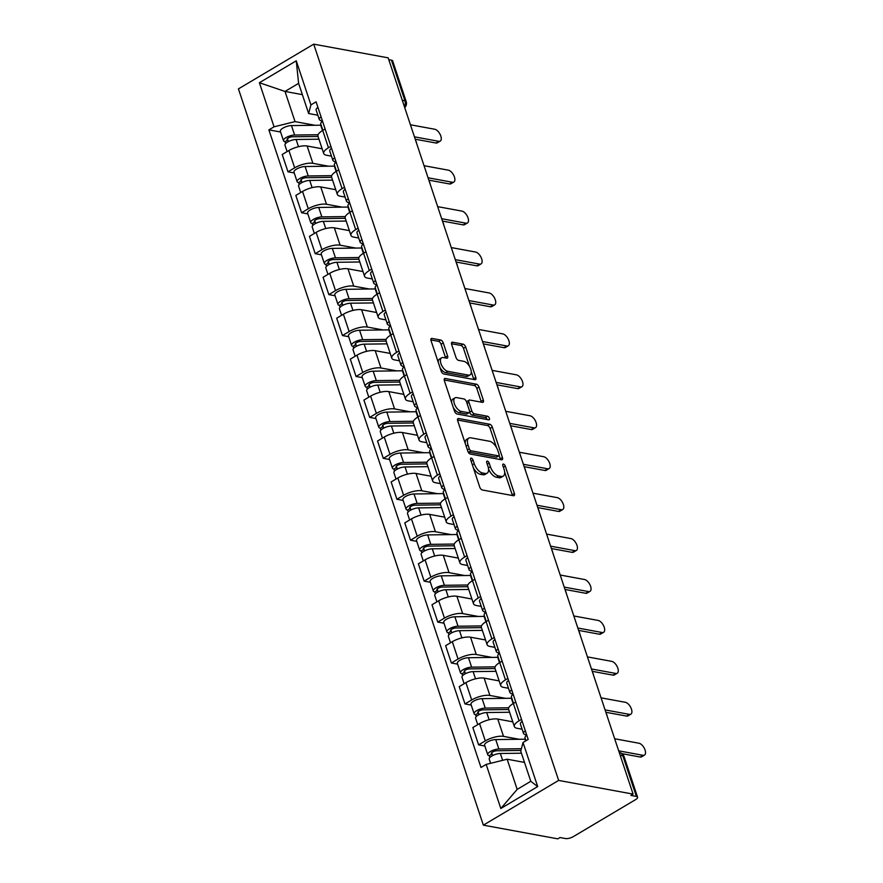 <?xml version="1.0" encoding="UTF-8"?>
<svg xmlns="http://www.w3.org/2000/svg" width="883" height="883" viewBox="0 0 883 883"><rect width="100%" height="100%" fill="white"/><g stroke="black" fill="none" stroke-linecap="round" stroke-linejoin="round"><path stroke-width="1.32" d="M471.268 458.145A2.031 1.015 59.3 0 0 470.827 458.211A2.031 1.015 59.3 0 0 470.65 459.734L479.756 487.096A2.892 1.446 59.3 0 0 482.339 489.988L513.509 495.727A2.892 1.446 59.3 0 0 514.138 495.639A2.892 1.446 59.3 0 0 514.392 493.465L505.286 466.103A2.031 1.015 59.3 0 0 503.476 464.072A2.031 1.015 59.3 0 0 503.034 464.138A2.031 1.015 59.3 0 0 502.857 465.65L504.038 469.193A9.26 4.625 59.3 0 1 503.233 476.136A9.26 4.625 59.3 0 1 501.235 476.423L498.641 475.937A9.26 4.625 59.3 0 1 490.363 466.677L489.182 463.134A2.031 1.015 59.3 0 0 487.372 461.114A2.031 1.015 59.3 0 0 486.93 461.169A2.031 1.015 59.3 0 0 486.754 462.692L487.935 466.235A9.26 4.625 59.3 0 1 487.129 473.178A9.26 4.625 59.3 0 1 485.131 473.454L482.537 472.979A9.26 4.625 59.3 0 1 474.259 463.718L473.078 460.175A2.031 1.015 59.3 0 0 471.268 458.145M443.255 342.924A2.892 1.446 59.3 0 0 440.672 340.021L431.919 338.421A2.892 1.446 59.3 0 0 431.301 338.509A2.892 1.446 59.3 0 0 431.047 340.672L441.158 371.07A2.892 1.446 59.3 0 0 443.752 373.962L474.922 379.69A2.892 1.446 59.3 0 0 475.54 379.602A2.892 1.446 59.3 0 0 475.794 377.438L465.683 347.041A2.892 1.446 59.3 0 0 463.089 344.149L452.526 342.207A2.892 1.446 59.3 0 0 451.908 342.295A2.892 1.446 59.3 0 0 451.654 344.469L455.981 357.472A2.892 1.446 59.3 0 0 458.575 360.363L463.807 361.335A7.737 3.874 59.3 0 1 470.164 367.648A7.737 3.874 59.3 0 1 470.054 374.878A7.737 3.874 59.3 0 1 468.387 375.109L447.869 371.335A7.737 3.874 59.3 0 1 441.511 365.021A7.737 3.874 59.3 0 1 441.621 357.792A7.737 3.874 59.3 0 1 443.288 357.56L446.71 358.189A2.892 1.446 59.3 0 0 447.328 358.101A2.892 1.446 59.3 0 0 447.582 355.926L443.255 342.924L441.059 344.227A2.892 1.446 59.3 0 0 438.476 341.335L430.871 339.933M313.719 44.15L388.167 57.848L633.089 794.115L558.641 780.417L313.719 44.15L238.432 88.885L483.354 825.152L557.802 838.85L559.999 837.548L565.473 838.552A5.894 2.042 161.6 0 0 573.387 836.587L635.506 799.678A5.894 2.042 161.6 0 0 637.57 797.172A5.894 2.042 161.6 0 0 636.367 796.422L622.835 755.749A5.894 4.68 -79.6 0 0 619.513 752.559L619.248 752.515M458.564 418.52A2.892 1.446 59.3 0 0 457.946 418.608A2.892 1.446 59.3 0 0 457.692 420.772L467.802 451.169A2.892 1.446 59.3 0 0 470.396 454.061L501.566 459.789A2.892 1.446 59.3 0 0 502.184 459.701A2.892 1.446 59.3 0 0 502.438 457.537L492.328 427.14A2.892 1.446 59.3 0 0 489.734 424.248L458.564 418.52L457.571 419.105M454.48 411.114L444.37 380.728A2.892 1.446 59.3 0 1 444.624 378.553A2.892 1.446 59.3 0 1 445.242 378.465L476.412 384.204A2.892 1.446 59.3 0 1 479.005 387.096L483.332 400.098A2.892 1.446 59.3 0 1 483.078 402.273A2.892 1.446 59.3 0 1 482.46 402.361L469.811 400.032A2.892 1.446 59.3 0 0 469.193 400.12A2.892 1.446 59.3 0 0 468.939 402.295L471.809 410.915A2.892 1.446 59.3 0 0 474.403 413.818L487.559 416.235A2.031 1.015 59.3 0 1 489.226 417.891A2.031 1.015 59.3 0 1 489.193 419.778A2.031 1.015 59.3 0 1 488.763 419.844L457.074 414.006A2.892 1.446 59.3 0 1 454.48 411.114M388.774 59.669L391.445 60.154A5.894 2.042 -18.4 0 1 392.648 60.905L406.18 101.578A5.894 2.042 161.6 0 0 404.966 100.828L391.445 60.154M633.089 794.115L630.892 795.417L636.367 796.422M558.641 780.417L483.354 825.152M522.107 729.215L517.118 728.298A13.565 4.702 -18.4 0 1 514.347 726.577A13.565 4.702 -18.4 0 1 519.105 720.804L521.511 719.369M512.769 721.83L497.758 719.06A13.565 4.702 161.6 0 0 479.546 723.574L485.308 740.892A13.565 4.702 -18.4 0 1 503.52 736.378L519.204 739.27M485.308 740.892L478.608 744.866L484.844 746.014M515.749 702.051L513.343 703.486A13.565 4.702 161.6 0 0 508.586 709.259L514.347 726.577M479.546 723.574L472.846 727.548L478.608 744.866M508.487 688.276L503.509 687.36A13.565 4.702 -18.4 0 1 500.738 685.638A13.565 4.702 -18.4 0 1 505.484 679.866L507.891 678.442M471.235 705.087L464.988 703.939L471.688 699.954A13.565 4.702 -18.4 0 1 489.899 695.451L505.584 698.332M502.129 661.124L499.723 662.548A13.565 4.702 161.6 0 0 494.977 668.321L500.738 685.638M499.16 680.892L484.138 678.133A13.565 4.702 161.6 0 0 465.926 682.636L459.237 686.621L464.988 703.939M494.877 647.349L489.888 646.433A13.565 4.702 -18.4 0 1 487.118 644.711A13.565 4.702 -18.4 0 1 491.875 638.939L494.281 637.504M457.615 664.148L451.379 663.001L458.067 659.027A13.565 4.702 -18.4 0 1 476.279 654.513L491.974 657.405M488.52 620.186L486.114 621.621A13.565 4.702 161.6 0 0 481.356 627.394L487.118 644.711M485.54 639.965L470.518 637.195A13.565 4.702 161.6 0 0 452.306 641.709L445.617 645.683L451.379 663.001M481.257 606.411L476.268 605.495A13.565 4.702 -18.4 0 1 473.498 603.773A13.565 4.702 -18.4 0 1 478.255 598.001L480.661 596.577M443.994 623.221L437.758 622.074L444.458 618.089A13.565 4.702 -18.4 0 1 462.67 613.586L478.354 616.466M474.899 579.259L472.493 580.683A13.565 4.702 161.6 0 0 467.736 586.455L473.498 603.773M471.919 599.027L456.908 596.268A13.565 4.702 161.6 0 0 438.696 600.771L431.997 604.756L437.758 622.074M467.637 565.484L462.659 564.568A13.565 4.702 -18.4 0 1 459.888 562.846A13.565 4.702 -18.4 0 1 464.635 557.074L467.041 555.639M430.385 582.283L424.138 581.135L430.838 577.162A13.565 4.702 -18.4 0 1 449.05 572.648L464.734 575.539M461.279 538.321L458.873 539.756A13.565 4.702 161.6 0 0 454.127 545.528L459.888 562.846M458.31 558.1L443.288 555.33A13.565 4.702 161.6 0 0 425.076 559.844L418.387 563.818L424.138 581.135M454.028 524.546L449.039 523.63A13.565 4.702 -18.4 0 1 446.268 521.908A13.565 4.702 -18.4 0 1 451.025 516.136L453.432 514.712M416.765 541.356L410.529 540.208L417.218 536.224A13.565 4.702 -18.4 0 1 435.429 531.721L451.125 534.601M447.67 497.394L445.264 498.818A13.565 4.702 161.6 0 0 440.507 504.59L446.268 521.908M444.69 517.162L429.668 514.403A13.565 4.702 161.6 0 0 411.456 518.906L404.767 522.891L410.529 540.208M440.407 483.619L435.418 482.703A13.565 4.702 -18.4 0 1 432.648 480.981A13.565 4.702 -18.4 0 1 437.405 475.209L439.811 473.774M403.145 500.418L396.909 499.27L403.608 495.297A13.565 4.702 -18.4 0 1 421.82 490.782L437.504 493.674M434.05 456.456L431.644 457.891A13.565 4.702 161.6 0 0 426.886 463.663L432.648 480.981M431.07 476.235L416.059 473.465A13.565 4.702 161.6 0 0 397.847 477.979L391.147 481.952L396.909 499.27M426.787 442.681L421.809 441.765A13.565 4.702 -18.4 0 1 419.039 440.043A13.565 4.702 -18.4 0 1 423.785 434.27L426.191 432.847M389.535 459.491L383.288 458.343L389.988 454.359A13.565 4.702 -18.4 0 1 408.2 449.855L423.884 452.736M420.429 415.529L418.023 416.953A13.565 4.702 161.6 0 0 413.277 422.725L419.039 440.043M417.46 435.297L402.438 432.538A13.565 4.702 161.6 0 0 384.226 437.041L377.538 441.025L383.288 458.343M413.178 401.754L408.189 400.838A13.565 4.702 -18.4 0 1 405.418 399.116A13.565 4.702 -18.4 0 1 410.176 393.343L412.582 391.909M375.915 418.553L369.679 417.405L376.368 413.432A13.565 4.702 -18.4 0 1 394.58 408.917L410.275 411.809M406.82 374.591L404.414 376.026A13.565 4.702 161.6 0 0 399.657 381.798L405.418 399.116M403.84 394.37L388.818 391.599A13.565 4.702 161.6 0 0 370.606 396.114L363.917 400.087L369.679 417.405M399.558 360.816L394.58 359.9A13.565 4.702 -18.4 0 1 391.798 358.178A13.565 4.702 -18.4 0 1 396.555 352.405L398.961 350.981M362.295 377.626L356.059 376.478L362.758 372.494A13.565 4.702 -18.4 0 1 380.97 367.99L396.655 370.871M393.2 333.664L390.794 335.087A13.565 4.702 161.6 0 0 386.037 340.86L391.798 358.178M390.22 353.432L375.209 350.672A13.565 4.702 161.6 0 0 356.997 355.176L350.297 359.16L356.059 376.478M385.937 319.889L380.959 318.973A13.565 4.702 -18.4 0 1 378.189 317.251A13.565 4.702 -18.4 0 1 382.935 311.478L385.341 310.043M348.686 336.688L342.449 335.54L349.138 331.566A13.565 4.702 -18.4 0 1 367.35 327.052L383.034 329.944M379.591 292.726L377.173 294.16A13.565 4.702 161.6 0 0 372.427 299.933L378.189 317.251M376.611 312.505L361.589 309.734A13.565 4.702 161.6 0 0 343.377 314.249L336.688 318.222L342.449 335.54M372.328 278.951L367.339 278.035A13.565 4.702 -18.4 0 1 364.569 276.313A13.565 4.702 -18.4 0 1 369.326 270.54L371.732 269.116M335.065 295.761L328.829 294.613L335.518 290.628A13.565 4.702 -18.4 0 1 353.73 286.125L369.425 289.006M365.97 251.798L363.564 253.222A13.565 4.702 161.6 0 0 358.807 258.995L364.569 276.313M362.99 271.567L347.968 268.807A13.565 4.702 161.6 0 0 329.756 273.311L323.068 277.295L328.829 294.613M358.708 238.024L353.73 237.108A13.565 4.702 -18.4 0 1 350.948 235.386A13.565 4.702 -18.4 0 1 355.706 229.613L358.112 228.178M321.445 254.823L315.209 253.675L321.909 249.701A13.565 4.702 -18.4 0 1 340.121 245.187L355.805 248.079M352.35 210.86L349.944 212.295A13.565 4.702 161.6 0 0 345.187 218.068L350.948 235.386M349.37 230.64L334.359 227.869A13.565 4.702 161.6 0 0 316.147 232.384L309.447 236.357L315.209 253.675M345.087 197.086L340.11 196.169A13.565 4.702 -18.4 0 1 337.339 194.448A13.565 4.702 -18.4 0 1 342.085 188.675L344.491 187.251M307.836 213.885L301.6 212.748L308.288 208.763A13.565 4.702 -18.4 0 1 326.5 204.26L342.185 207.141M338.741 169.933L336.324 171.357A13.565 4.702 161.6 0 0 331.578 177.13L337.339 194.448M335.761 189.702L320.739 186.942A13.565 4.702 161.6 0 0 302.527 191.445L295.838 195.43L301.6 212.748M331.478 156.159L326.489 155.242A13.565 4.702 -18.4 0 1 323.719 153.521A13.565 4.702 -18.4 0 1 328.476 147.748L330.882 146.313M294.216 172.958L287.979 171.81L294.668 167.836A13.565 4.702 -18.4 0 1 312.88 163.322L328.575 166.214M325.121 128.995L322.714 130.43A13.565 4.702 161.6 0 0 317.957 136.203L323.719 153.521M322.14 148.774L307.118 146.004A13.565 4.702 161.6 0 0 288.907 150.518L282.218 154.492L287.979 171.81M524.502 762.415L507.14 759.214L517.173 789.391L530.782 781.312L520.749 751.135L523.023 742.504L528.189 739.435L316.081 101.832L310.926 104.889L308.642 113.521L298.609 83.355L284.999 91.435L295.032 121.611L314.955 125.276M523.023 742.504L537.692 786.576L500.816 808.497L486.158 764.413L507.14 759.214M295.032 121.611L274.05 126.81L268.896 129.867L480.992 767.482L486.158 764.413M274.05 126.81L259.381 82.726L296.258 60.806L310.926 104.889M302.361 94.636L284.999 91.435L259.381 82.726M317.858 115.22L308.642 113.521M280.606 132.02L268.896 129.867M537.692 786.576L530.782 781.312M500.816 808.497L517.173 789.391M298.609 83.355L296.258 60.806M473.431 468.067A9.26 4.625 59.3 0 0 480.341 474.281L482.537 472.979M487.129 473.178L484.933 474.48A9.26 4.625 59.3 0 1 482.946 474.756L480.341 474.281M488.542 468.994A9.26 4.625 59.3 0 0 496.445 477.239L498.641 475.937M503.233 476.136L501.036 477.438A9.26 4.625 59.3 0 1 499.05 477.725L496.445 477.239M512.372 495.506A2.892 1.446 59.3 0 0 512.195 494.767L504.657 472.107M496.456 447.471L490.131 428.454A2.892 1.446 59.3 0 0 487.548 425.551L457.515 420.032M500.418 459.579A2.892 1.446 59.3 0 0 500.242 458.84L499.127 455.496M469.281 448.774A2.031 1.015 59.3 0 0 471.103 450.805L498.454 455.838A2.031 1.015 59.3 0 0 498.895 455.771A2.031 1.015 59.3 0 0 499.072 454.259L497.824 450.518A9.26 4.625 59.3 0 0 489.546 441.257L470.838 437.825A9.26 4.625 59.3 0 0 468.851 438.1A9.26 4.625 59.3 0 0 468.045 445.043L469.281 448.774L467.383 449.911M467.924 451.478A2.031 1.015 59.3 0 0 468.906 452.107L471.103 450.805M498.895 455.771L496.699 457.085A2.031 1.015 59.3 0 1 496.268 457.14L468.906 452.107M468.851 438.1L466.654 439.403A9.26 4.625 59.3 0 0 465.231 443.432M444.193 379.977L474.226 385.507L476.412 384.204M481.312 402.151A2.892 1.446 59.3 0 0 481.136 401.412L476.809 388.399A2.892 1.446 59.3 0 0 474.226 385.507M469.193 400.12L466.997 401.423A2.892 1.446 59.3 0 0 466.588 402.063M469.546 412.008L469.613 412.218A2.892 1.446 59.3 0 0 472.206 415.12L485.363 417.538L487.559 416.235M487.173 419.546A2.031 1.015 59.3 0 0 485.363 417.538M456.699 397.615A7.737 3.874 59.3 0 0 455.032 397.858A7.737 3.874 59.3 0 0 454.922 405.087A7.737 3.874 59.3 0 0 461.279 411.401L468.509 412.725A2.892 1.446 59.3 0 0 469.138 412.637A2.892 1.446 59.3 0 0 469.381 410.474L466.511 401.842A2.892 1.446 59.3 0 0 463.928 398.95L456.699 397.615M455.032 397.858L452.836 399.16A7.737 3.874 59.3 0 0 451.654 402.615M453.244 407.416A7.737 3.874 59.3 0 0 459.083 412.703L461.279 411.401M469.138 412.637L466.941 413.95A2.892 1.446 59.3 0 1 466.312 414.039L459.083 412.703M445.562 357.968A2.892 1.446 59.3 0 0 445.385 357.229L441.059 344.227M441.621 357.792L439.436 359.094A7.737 3.874 59.3 0 0 438.222 362.251M440.032 367.681A7.737 3.874 59.3 0 0 445.672 372.637L447.869 371.335M470.054 374.878L467.858 376.18A7.737 3.874 59.3 0 1 466.202 376.412L445.672 372.637M469.458 366.279L463.487 348.355A2.892 1.446 59.3 0 0 460.904 345.452L451.478 343.719M473.774 379.48A2.892 1.446 59.3 0 0 473.597 378.741L471.257 371.721M520.926 750.451L496.721 750.771A3.543 1.225 161.6 0 0 493.034 751.764A3.543 1.225 161.6 0 0 491.378 753.497A3.543 1.225 161.6 0 0 492.096 753.95L489.248 755.649A7.373 2.561 161.6 0 1 487.736 754.711L484.601 745.263A7.373 2.561 161.6 0 1 488.034 741.654A7.373 2.561 161.6 0 1 495.727 739.579L524.977 739.192A17.693 6.137 161.6 0 1 525.429 739.192M521.378 748.729L498.873 749.027A7.373 2.561 161.6 0 0 491.18 751.102A7.373 2.561 161.6 0 0 487.736 754.711M492.637 755.572L491.688 752.713M521.434 753.21L500.352 753.486A7.373 2.561 161.6 0 0 492.67 755.561A7.373 2.561 161.6 0 0 489.226 759.17L490.606 763.309M489.866 757.526L489.248 755.649M525.948 740.76L524.999 737.912A7.373 2.561 -18.4 0 1 526.798 735.274M618.696 750.837L643.012 755.307A6.777 3.389 59.3 0 0 644.469 755.097L641.61 756.797A6.777 3.389 -120.7 0 1 640.153 757.007L622.018 753.663M526.511 735.495L524.061 734.06A7.373 2.561 -18.4 0 1 523.52 733.453A7.373 2.561 -18.4 0 1 525.319 730.815M523.52 733.453L520.374 724.005A7.373 2.561 -18.4 0 1 522.173 721.367M644.469 755.097A6.777 3.389 59.3 0 0 644.568 748.773A6.777 3.389 59.3 0 0 638.994 743.243L614.678 738.762M508.674 709.502L483.1 709.844A3.543 1.225 161.6 0 0 479.414 710.837A3.543 1.225 161.6 0 0 477.758 712.57A3.543 1.225 161.6 0 0 478.487 713.023L475.628 714.711A7.373 2.561 161.6 0 1 474.127 713.773L470.981 704.336A7.373 2.561 161.6 0 1 474.425 700.727A7.373 2.561 161.6 0 1 482.107 698.652L511.356 698.254A17.693 6.137 161.6 0 1 511.809 698.254M508.707 707.78L485.253 708.089A7.373 2.561 161.6 0 0 477.56 710.164A7.373 2.561 161.6 0 0 474.127 713.773M508.74 709.711L507.648 709.513M479.028 714.645L478.067 711.775M509.59 712.25L486.732 712.548A7.373 2.561 161.6 0 0 479.05 714.634A7.373 2.561 161.6 0 0 475.606 718.243L477.736 724.645M512.725 721.698L512.107 721.709M476.257 716.588L475.628 714.711M495.054 668.563L469.491 668.906A3.543 1.225 161.6 0 0 465.794 669.899A3.543 1.225 161.6 0 0 464.149 671.632A3.543 1.225 161.6 0 0 464.866 672.084L462.019 673.784A7.373 2.561 161.6 0 1 460.507 672.846L457.361 663.398A7.373 2.561 161.6 0 1 460.805 659.789A7.373 2.561 161.6 0 1 468.498 657.714L497.747 657.327A17.693 6.137 161.6 0 1 498.189 657.327M495.098 666.853L471.632 667.162A7.373 2.561 161.6 0 0 463.95 669.237A7.373 2.561 161.6 0 0 460.507 672.846M495.12 668.784L494.039 668.586M465.407 673.707L464.458 670.848M495.97 671.323L473.122 671.621A7.373 2.561 161.6 0 0 465.429 673.696A7.373 2.561 161.6 0 0 461.997 677.305L464.127 683.707M499.116 680.76L498.487 680.771M462.637 675.661L462.019 673.784M513.52 703.387L511.389 696.974A7.373 2.561 -18.4 0 1 513.189 694.347M605.076 709.899L629.391 714.38A6.777 3.389 59.3 0 0 630.848 714.17L628.001 715.87A6.777 3.389 -120.7 0 1 626.544 716.069L605.859 712.272M512.891 694.557L510.44 693.122A7.373 2.561 -18.4 0 1 509.899 692.515A7.373 2.561 -18.4 0 1 511.699 689.888M509.899 692.515L506.754 683.067A7.373 2.561 -18.4 0 1 508.564 680.44M630.848 714.17A6.777 3.389 59.3 0 0 630.948 707.835A6.777 3.389 59.3 0 0 625.374 702.305L601.058 697.835M499.899 662.449L497.769 656.047A7.373 2.561 -18.4 0 1 499.568 653.409M591.467 668.972L615.782 673.442A6.777 3.389 59.3 0 0 617.239 673.232L614.38 674.932A6.777 3.389 -120.7 0 1 612.923 675.142L592.25 671.334M499.281 653.619L496.82 652.195A7.373 2.561 -18.4 0 1 496.279 651.588A7.373 2.561 -18.4 0 1 498.089 648.95M496.279 651.588L493.144 642.14A7.373 2.561 -18.4 0 1 494.944 639.502M617.239 673.232A6.777 3.389 59.3 0 0 617.327 666.908A6.777 3.389 59.3 0 0 611.764 661.378L587.449 656.897M481.434 627.636L455.871 627.979A3.543 1.225 161.6 0 0 452.184 628.972A3.543 1.225 161.6 0 0 450.529 630.705A3.543 1.225 161.6 0 0 451.246 631.146L448.398 632.846A7.373 2.561 161.6 0 1 446.886 631.908L443.752 622.471A7.373 2.561 161.6 0 1 447.184 618.862A7.373 2.561 161.6 0 1 454.877 616.775L484.127 616.389A17.693 6.137 161.6 0 1 484.579 616.389M481.478 625.915L458.023 626.224A7.373 2.561 161.6 0 0 450.33 628.299A7.373 2.561 161.6 0 0 446.886 631.908M481.511 627.846L480.418 627.647M451.787 632.78L450.838 629.91M482.35 630.385L459.502 630.683A7.373 2.561 161.6 0 0 451.82 632.769A7.373 2.561 161.6 0 0 448.376 636.378L450.507 642.78M485.495 639.833L484.877 639.844M449.028 634.722L448.398 632.846M467.824 586.698L442.251 587.04A3.543 1.225 161.6 0 0 438.564 588.034A3.543 1.225 161.6 0 0 436.908 589.767A3.543 1.225 161.6 0 0 437.637 590.219L434.778 591.919A7.373 2.561 161.6 0 1 433.277 590.981L430.131 581.533A7.373 2.561 161.6 0 1 433.575 577.923A7.373 2.561 161.6 0 1 441.257 575.848L470.507 575.462A17.693 6.137 161.6 0 1 470.959 575.462M467.858 584.987L444.403 585.297A7.373 2.561 161.6 0 0 436.721 587.372A7.373 2.561 161.6 0 0 433.277 590.981M467.891 586.919L466.798 586.72M438.178 591.842L437.217 588.983M468.741 589.458L445.882 589.756A7.373 2.561 161.6 0 0 438.2 591.831A7.373 2.561 161.6 0 0 434.756 595.44L436.886 601.842M471.875 598.895L471.257 598.906M435.407 593.795L434.778 591.919M454.204 545.771L428.641 546.113A3.543 1.225 161.6 0 0 424.944 547.107A3.543 1.225 161.6 0 0 423.299 548.84A3.543 1.225 161.6 0 0 424.017 549.281L421.169 550.981A7.373 2.561 161.6 0 1 419.657 550.043L416.511 540.606A7.373 2.561 161.6 0 1 419.955 536.996A7.373 2.561 161.6 0 1 427.648 534.91L456.897 534.524A17.693 6.137 161.6 0 1 457.339 534.524M454.248 544.049L430.783 544.358A7.373 2.561 161.6 0 0 423.1 546.434A7.373 2.561 161.6 0 0 419.657 550.043M454.281 545.981L453.189 545.782M424.557 550.915L423.608 548.045M455.12 548.52L432.273 548.818A7.373 2.561 161.6 0 0 424.58 550.904A7.373 2.561 161.6 0 0 421.147 554.513L423.277 560.915M458.266 557.968L457.637 557.979M421.787 552.857L421.169 550.981M486.279 621.522L484.149 615.109A7.373 2.561 -18.4 0 1 485.948 612.482M577.846 628.034L602.162 632.515A6.777 3.389 59.3 0 0 603.619 632.305L600.76 634.005A6.777 3.389 -120.7 0 1 599.303 634.204L578.63 630.407M485.661 612.692L483.211 611.257A7.373 2.561 -18.4 0 1 482.67 610.65A7.373 2.561 -18.4 0 1 484.469 608.023M482.67 610.65L479.524 601.202A7.373 2.561 -18.4 0 1 481.323 598.575M603.619 632.305A6.777 3.389 59.3 0 0 603.718 625.97A6.777 3.389 59.3 0 0 598.144 620.44L573.829 615.97M472.67 580.584L470.54 574.182A7.373 2.561 -18.4 0 1 472.339 571.544M564.226 587.107L588.542 591.577A6.777 3.389 59.3 0 0 589.999 591.367L587.151 593.067A6.777 3.389 -120.7 0 1 585.694 593.277L565.01 589.469M472.041 571.754L469.59 570.33A7.373 2.561 -18.4 0 1 469.05 569.723A7.373 2.561 -18.4 0 1 470.849 567.085M469.05 569.723L465.904 560.275A7.373 2.561 -18.4 0 1 467.714 557.637M589.999 591.367A6.777 3.389 59.3 0 0 590.098 585.043A6.777 3.389 59.3 0 0 584.524 579.513L560.208 575.032M459.05 539.656L456.919 533.244A7.373 2.561 -18.4 0 1 458.719 530.617M550.617 546.169L574.932 550.65A6.777 3.389 59.3 0 0 576.389 550.44L573.531 552.14A6.777 3.389 -120.7 0 1 572.074 552.339L551.4 548.542M458.432 530.826L455.97 529.392A7.373 2.561 -18.4 0 1 455.429 528.785A7.373 2.561 -18.4 0 1 457.239 526.158M455.429 528.785L452.295 519.336A7.373 2.561 -18.4 0 1 454.094 516.71M576.389 550.44A6.777 3.389 59.3 0 0 576.478 544.105A6.777 3.389 59.3 0 0 570.915 538.575L546.599 534.105M440.584 504.833L415.021 505.175A3.543 1.225 161.6 0 0 411.335 506.169A3.543 1.225 161.6 0 0 409.679 507.902A3.543 1.225 161.6 0 0 410.407 508.354L407.549 510.054A7.373 2.561 161.6 0 1 406.048 509.116L402.902 499.668A7.373 2.561 161.6 0 1 406.346 496.058A7.373 2.561 161.6 0 1 414.028 493.983L443.277 493.597A17.693 6.137 161.6 0 1 443.73 493.597M440.628 503.122L417.173 503.431A7.373 2.561 161.6 0 0 409.48 505.506A7.373 2.561 161.6 0 0 406.048 509.116M440.661 505.054L439.568 504.855M410.937 509.977L409.988 507.118M441.5 507.593L418.652 507.891A7.373 2.561 161.6 0 0 410.97 509.966A7.373 2.561 161.6 0 0 407.527 513.575L409.657 519.977M444.646 517.03L444.028 517.041M408.178 511.919L407.549 510.054M445.429 498.718L443.299 492.317A7.373 2.561 -18.4 0 1 445.098 489.679M536.996 505.242L561.312 509.712A6.777 3.389 59.3 0 0 562.769 509.502L559.91 511.202A6.777 3.389 -120.7 0 1 558.453 511.412L537.78 507.604M444.811 489.888L442.361 488.465A7.373 2.561 -18.4 0 1 441.82 487.858A7.373 2.561 -18.4 0 1 443.619 485.22M441.82 487.858L438.674 478.409A7.373 2.561 -18.4 0 1 440.474 475.771M562.769 509.502A6.777 3.389 59.3 0 0 562.868 503.178A6.777 3.389 59.3 0 0 557.294 497.648L532.979 493.167M426.975 463.906L401.401 464.248A3.543 1.225 161.6 0 0 397.714 465.242A3.543 1.225 161.6 0 0 396.059 466.975A3.543 1.225 161.6 0 0 396.787 467.416L393.928 469.116A7.373 2.561 161.6 0 1 392.427 468.178L389.282 458.741A7.373 2.561 161.6 0 1 392.725 455.131A7.373 2.561 161.6 0 1 400.407 453.045L429.657 452.659A17.693 6.137 161.6 0 1 430.109 452.659M427.008 462.184L403.553 462.493A7.373 2.561 161.6 0 0 395.871 464.568A7.373 2.561 161.6 0 0 392.427 468.178M427.041 464.116L425.948 463.917M397.328 469.05L396.368 466.18M427.891 466.654L405.032 466.952A7.373 2.561 161.6 0 0 397.35 469.028A7.373 2.561 161.6 0 0 393.906 472.648L396.037 479.05M431.025 476.103L430.407 476.114M394.558 470.992L393.928 469.116M431.82 457.791L429.69 451.379A7.373 2.561 -18.4 0 1 431.489 448.752M523.376 464.303L547.692 468.785A6.777 3.389 59.3 0 0 549.149 468.575L546.301 470.275A6.777 3.389 -120.7 0 1 544.844 470.473L524.16 466.677M431.191 448.961L428.741 447.526A7.373 2.561 -18.4 0 1 428.2 446.919A7.373 2.561 -18.4 0 1 429.999 444.292M428.2 446.919L425.054 437.471A7.373 2.561 -18.4 0 1 426.864 434.844M549.149 468.575A6.777 3.389 59.3 0 0 549.248 462.239A6.777 3.389 59.3 0 0 543.674 456.71L519.359 452.239M413.354 422.968L387.792 423.31A3.543 1.225 161.6 0 0 384.094 424.304A3.543 1.225 161.6 0 0 382.449 426.036A3.543 1.225 161.6 0 0 383.167 426.489L380.319 428.189A7.373 2.561 161.6 0 1 378.807 427.251L375.672 417.802A7.373 2.561 161.6 0 1 379.105 414.193A7.373 2.561 161.6 0 1 386.798 412.118L416.048 411.732A17.693 6.137 161.6 0 1 416.5 411.732M413.399 421.257L389.933 421.566A7.373 2.561 161.6 0 0 382.251 423.641A7.373 2.561 161.6 0 0 378.807 427.251M413.432 423.189L412.339 422.99M383.708 428.112L382.758 425.242M414.27 425.716L391.423 426.025A7.373 2.561 161.6 0 0 383.73 428.1A7.373 2.561 161.6 0 0 380.297 431.71L382.427 438.111M417.416 435.164L416.787 435.176M380.937 430.054L380.319 428.189M418.2 416.853L416.07 410.452A7.373 2.561 -18.4 0 1 417.869 407.814M509.767 423.376L534.083 427.847A6.777 3.389 59.3 0 0 535.539 427.637L532.681 429.337A6.777 3.389 -120.7 0 1 531.224 429.546L510.551 425.738M417.582 408.023L415.12 406.599A7.373 2.561 -18.4 0 1 414.58 405.992A7.373 2.561 -18.4 0 1 416.39 403.354M414.58 405.992L411.445 396.544A7.373 2.561 -18.4 0 1 413.244 393.906M535.539 427.637A6.777 3.389 59.3 0 0 535.628 421.312A6.777 3.389 59.3 0 0 530.065 415.772L505.749 411.301M399.734 382.041L374.171 382.372A3.543 1.225 161.6 0 0 370.485 383.377A3.543 1.225 161.6 0 0 368.829 385.109A3.543 1.225 161.6 0 0 369.558 385.551L366.699 387.251A7.373 2.561 161.6 0 1 365.198 386.312L362.052 376.875A7.373 2.561 161.6 0 1 365.496 373.255A7.373 2.561 161.6 0 1 373.178 371.18L402.427 370.794A17.693 6.137 161.6 0 1 402.88 370.794M399.778 380.319L376.324 380.628A7.373 2.561 161.6 0 0 368.63 382.703A7.373 2.561 161.6 0 0 365.198 386.312M399.811 382.251L398.719 382.052M370.087 387.184L369.138 384.315M400.65 384.789L377.803 385.087A7.373 2.561 161.6 0 0 370.12 387.162A7.373 2.561 161.6 0 0 366.677 390.772L368.807 397.184M403.796 394.237L403.178 394.248M367.328 389.127L366.699 387.251M404.58 375.926L402.449 369.513A7.373 2.561 -18.4 0 1 404.248 366.886M496.147 382.438L520.462 386.909A6.777 3.389 59.3 0 0 521.919 386.71L519.061 388.399A6.777 3.389 -120.7 0 1 517.604 388.608L496.93 384.811M403.961 367.096L401.511 365.661A7.373 2.561 -18.4 0 1 400.97 365.054A7.373 2.561 -18.4 0 1 402.769 362.427M400.97 365.054L397.825 355.606A7.373 2.561 -18.4 0 1 399.624 352.979M521.919 386.71A6.777 3.389 59.3 0 0 522.019 380.374A6.777 3.389 59.3 0 0 516.445 374.845L492.129 370.374M386.125 341.103L360.551 341.445A3.543 1.225 161.6 0 0 356.864 342.438A3.543 1.225 161.6 0 0 355.209 344.171A3.543 1.225 161.6 0 0 355.937 344.624L353.079 346.313A7.373 2.561 161.6 0 1 351.577 345.385L348.432 335.937A7.373 2.561 161.6 0 1 351.875 332.328A7.373 2.561 161.6 0 1 359.558 330.253L388.807 329.867A17.693 6.137 161.6 0 1 389.26 329.867M386.158 339.392L362.703 339.701A7.373 2.561 161.6 0 0 355.021 341.776A7.373 2.561 161.6 0 0 351.577 345.385M386.191 341.324L385.098 341.125M356.478 346.246L355.518 343.377M387.041 343.851L364.182 344.16A7.373 2.561 161.6 0 0 356.5 346.235A7.373 2.561 161.6 0 0 353.057 349.845L355.187 356.246M390.176 353.299L389.558 353.31M353.708 348.189L353.079 346.313M390.97 334.988L388.84 328.586A7.373 2.561 -18.4 0 1 390.639 325.948M482.526 341.511L506.842 345.981A6.777 3.389 59.3 0 0 508.299 345.772L505.451 347.472A6.777 3.389 -120.7 0 1 503.994 347.681L483.321 343.873M390.341 326.158L387.891 324.723A7.373 2.561 -18.4 0 1 387.35 324.127A7.373 2.561 -18.4 0 1 389.149 321.489M387.35 324.127L384.204 314.679A7.373 2.561 -18.4 0 1 386.014 312.041M508.299 345.772A6.777 3.389 59.3 0 0 508.398 339.447A6.777 3.389 59.3 0 0 502.835 333.906L478.509 329.436M372.505 300.176L346.942 300.507A3.543 1.225 161.6 0 0 343.244 301.511A3.543 1.225 161.6 0 0 341.6 303.244A3.543 1.225 161.6 0 0 342.317 303.686L339.469 305.386A7.373 2.561 161.6 0 1 337.957 304.447L334.823 294.999A7.373 2.561 161.6 0 1 338.255 291.39A7.373 2.561 161.6 0 1 345.948 289.315L375.198 288.929A17.693 6.137 161.6 0 1 375.65 288.929M372.549 298.454L349.083 298.763A7.373 2.561 161.6 0 0 341.401 300.838A7.373 2.561 161.6 0 0 337.957 304.447M372.582 300.386L371.489 300.187M342.858 305.319L341.909 302.45M373.421 302.924L350.573 303.222A7.373 2.561 161.6 0 0 342.88 305.297A7.373 2.561 161.6 0 0 339.447 308.907L341.578 315.319M376.566 312.372L375.937 312.372M340.087 307.262L339.469 305.386M377.35 294.05L375.22 287.648A7.373 2.561 -18.4 0 1 377.019 285.021M468.917 300.573L493.233 305.043A6.777 3.389 59.3 0 0 494.69 304.845L491.831 306.533A6.777 3.389 -120.7 0 1 490.374 306.743L469.701 302.935M376.732 285.231L374.271 283.796A7.373 2.561 -18.4 0 1 373.741 283.189A7.373 2.561 -18.4 0 1 375.54 280.551M373.741 283.189L370.595 273.741A7.373 2.561 -18.4 0 1 372.394 271.114M494.69 304.845A6.777 3.389 59.3 0 0 494.778 298.509A6.777 3.389 59.3 0 0 489.215 292.979L464.899 288.509M358.884 259.238L333.321 259.58A3.543 1.225 161.6 0 0 329.635 260.573A3.543 1.225 161.6 0 0 327.979 262.306A3.543 1.225 161.6 0 0 328.708 262.759L325.849 264.447A7.373 2.561 161.6 0 1 324.348 263.52L321.202 254.072A7.373 2.561 161.6 0 1 324.646 250.463A7.373 2.561 161.6 0 1 332.328 248.388L361.577 248.002A17.693 6.137 161.6 0 1 362.03 248.002M358.928 257.527L335.474 257.836A7.373 2.561 161.6 0 0 327.781 259.911A7.373 2.561 161.6 0 0 324.348 263.52M358.962 259.459L357.869 259.26M329.249 264.381L328.288 261.511M359.8 261.986L336.953 262.295A7.373 2.561 161.6 0 0 329.271 264.37A7.373 2.561 161.6 0 0 325.827 267.979L327.957 274.381M362.946 271.434L362.328 271.445M326.478 266.324L325.849 264.447M363.73 253.123L361.6 246.721A7.373 2.561 -18.4 0 1 363.399 244.083M455.297 259.646L479.612 264.116A6.777 3.389 59.3 0 0 481.069 263.907L478.211 265.606A6.777 3.389 -120.7 0 1 476.754 265.816L456.081 262.008M363.112 244.293L360.661 242.858A7.373 2.561 -18.4 0 1 360.121 242.262A7.373 2.561 -18.4 0 1 361.92 239.624M360.121 242.262L356.975 232.814A7.373 2.561 -18.4 0 1 358.774 230.176M481.069 263.907A6.777 3.389 59.3 0 0 481.169 257.582A6.777 3.389 59.3 0 0 475.595 252.041L451.279 247.571M345.275 218.311L319.701 218.642A3.543 1.225 161.6 0 0 316.015 219.646A3.543 1.225 161.6 0 0 314.359 221.379A3.543 1.225 161.6 0 0 315.088 221.821L312.229 223.52A7.373 2.561 161.6 0 1 310.728 222.582L307.582 213.134A7.373 2.561 161.6 0 1 311.026 209.525A7.373 2.561 161.6 0 1 318.708 207.45L347.957 207.064A17.693 6.137 161.6 0 1 348.41 207.064M345.319 216.589L321.854 216.898A7.373 2.561 161.6 0 0 314.171 218.973A7.373 2.561 161.6 0 0 310.728 222.582M345.341 218.52L344.249 218.322M315.628 223.443L314.668 220.584M346.191 221.059L323.333 221.357A7.373 2.561 161.6 0 0 315.65 223.432A7.373 2.561 161.6 0 0 312.207 227.041L314.337 233.454M349.326 230.507L348.708 230.507M312.858 225.397L312.229 223.52M350.121 212.185L347.99 205.783A7.373 2.561 -18.4 0 1 349.789 203.156M441.677 218.708L465.992 223.178A6.777 3.389 59.3 0 0 467.449 222.98L464.601 224.668A6.777 3.389 -120.7 0 1 463.145 224.878L442.471 221.07M349.502 203.366L347.041 201.931A7.373 2.561 -18.4 0 1 346.5 201.324A7.373 2.561 -18.4 0 1 348.299 198.686M346.5 201.324L343.355 191.876A7.373 2.561 -18.4 0 1 345.165 189.249M467.449 222.98A6.777 3.389 59.3 0 0 467.549 216.644A6.777 3.389 59.3 0 0 461.986 211.114L437.659 206.644M331.655 177.373L306.092 177.715A3.543 1.225 161.6 0 0 302.394 178.708A3.543 1.225 161.6 0 0 300.75 180.441A3.543 1.225 161.6 0 0 301.467 180.894L298.62 182.582A7.373 2.561 161.6 0 1 297.107 181.655L293.973 172.207A7.373 2.561 161.6 0 1 297.405 168.598A7.373 2.561 161.6 0 1 305.099 166.523L334.348 166.136A17.693 6.137 161.6 0 1 334.8 166.136M331.699 175.662L308.233 175.971A7.373 2.561 161.6 0 0 300.551 178.046A7.373 2.561 161.6 0 0 297.107 181.655M331.732 177.593L330.639 177.384M302.008 182.516L301.059 179.646M332.571 180.121L309.723 180.43A7.373 2.561 161.6 0 0 302.03 182.505A7.373 2.561 161.6 0 0 298.597 186.114L300.728 192.516M335.717 189.569L335.087 189.58M299.238 184.459L298.62 182.582M336.5 171.258L334.37 164.856A7.373 2.561 -18.4 0 1 336.169 162.218M428.067 177.781L452.383 182.251A6.777 3.389 59.3 0 0 453.84 182.041L450.981 183.741A6.777 3.389 -120.7 0 1 449.524 183.951L428.851 180.143M335.882 162.428L333.421 160.993A7.373 2.561 -18.4 0 1 332.891 160.397A7.373 2.561 -18.4 0 1 334.69 157.759M332.891 160.397L329.745 150.949A7.373 2.561 -18.4 0 1 331.544 148.311M453.84 182.041A6.777 3.389 59.3 0 0 453.928 175.717A6.777 3.389 59.3 0 0 448.365 170.176L424.05 165.706M318.035 136.446L292.472 136.777A3.543 1.225 161.6 0 0 288.785 137.781A3.543 1.225 161.6 0 0 287.13 139.514A3.543 1.225 161.6 0 0 287.858 139.956L284.999 141.655A7.373 2.561 161.6 0 1 283.498 140.717L280.353 131.269A7.373 2.561 161.6 0 1 283.796 127.66A7.373 2.561 161.6 0 1 291.478 125.585L320.728 125.198A17.693 6.137 161.6 0 1 321.18 125.198M318.079 134.724L294.624 135.033A7.373 2.561 161.6 0 0 286.931 137.108A7.373 2.561 161.6 0 0 283.498 140.717M318.112 136.655L317.019 136.457M288.399 141.578L287.439 138.719M318.951 139.194L296.103 139.492A7.373 2.561 161.6 0 0 288.421 141.567A7.373 2.561 161.6 0 0 284.977 145.176L287.107 151.589M322.096 148.642L321.478 148.642M285.628 143.532L284.999 141.655M322.88 130.32L320.75 123.918A7.373 2.561 -18.4 0 1 322.56 121.291M414.447 136.843L438.763 141.313A6.777 3.389 59.3 0 0 440.22 141.114L437.361 142.803A6.777 3.389 -120.7 0 1 435.904 143.013L415.231 139.205M322.262 121.501L319.812 120.066A7.373 2.561 -18.4 0 1 319.271 119.459A7.373 2.561 -18.4 0 1 321.07 116.821M319.271 119.459L316.125 110.011A7.373 2.561 -18.4 0 1 317.924 107.384M440.22 141.114A6.777 3.389 59.3 0 0 440.319 134.779A6.777 3.389 59.3 0 0 434.745 129.249L410.429 124.779M302.527 191.445L308.288 208.763M316.147 232.384L321.909 249.701M329.756 273.311L335.518 290.628M343.377 314.249L349.138 331.566M356.997 355.176L362.758 372.494M370.606 396.114L376.368 413.432M384.226 437.041L389.988 454.359M397.847 477.979L403.608 495.297M411.456 518.906L417.218 536.224M425.076 559.844L430.838 577.162M438.696 600.771L444.458 618.089M452.306 641.709L458.067 659.027M465.926 682.636L471.688 699.954M288.907 150.518L294.668 167.836M307.118 146.004L312.88 163.322M320.739 186.942L326.5 204.26M336.324 171.357L342.085 188.675M334.359 227.869L340.121 245.187M349.944 212.295L355.706 229.613M347.968 268.807L353.73 286.125M363.564 253.222L369.326 270.54M361.589 309.734L367.35 327.052M377.173 294.16L382.935 311.478M375.209 350.672L380.97 367.99M390.794 335.087L396.555 352.405M388.818 391.599L394.58 408.917M404.414 376.026L410.176 393.343M402.438 432.538L408.2 449.855M418.023 416.953L423.785 434.27M416.059 473.465L421.82 490.782M431.644 457.891L437.405 475.209M429.668 514.403L435.429 531.721M445.264 498.818L451.025 516.136M443.288 555.33L449.05 572.648M458.873 539.756L464.635 557.074M456.908 596.268L462.67 613.586M472.493 580.683L478.255 598.001M470.518 637.195L476.279 654.513M486.114 621.621L491.875 638.939M484.138 678.133L489.899 695.451M499.723 662.548L505.484 679.866M497.758 719.06L503.52 736.378M513.343 703.486L519.105 720.804M322.714 130.43L328.476 147.748M620.164 755.263L622.835 755.749A5.894 2.042 161.6 0 1 624.038 756.499A5.894 5.894 0 0 0 619.513 752.559M402.306 100.331L404.966 100.828A5.894 4.68 -79.6 0 1 404.37 106.545M472.35 464.844L474.259 463.718M482.946 474.756L485.131 473.454M487.284 464.27L489.182 463.134M488.376 467.858L490.363 466.677M499.05 477.725L501.235 476.423M503.387 467.228L505.286 466.103M512.195 494.767L514.392 493.465M471.18 461.301L473.078 460.175M487.548 425.551L489.734 424.248M490.131 428.454L492.328 427.14M500.242 458.84L502.438 457.537M496.268 457.14L498.454 455.838M466.147 446.169L468.045 445.043M444.248 379.061L445.242 378.465M476.809 388.399L479.005 387.096M481.136 401.412L483.332 400.098M467.041 403.421L468.939 402.295M469.613 412.218L471.809 410.915M472.206 415.12L474.403 413.818M466.312 414.039L468.509 412.725M445.385 357.229L447.582 355.926M466.202 376.412L468.387 375.109M451.533 342.803L452.526 342.207M460.904 345.452L463.089 344.149M463.487 348.355L465.683 347.041M473.597 378.741L475.794 377.438M430.926 339.006L431.919 338.421M438.476 341.335L440.672 340.021M525.573 740.98L524.977 739.192M498.873 749.027L495.727 739.579M502.626 760.329L500.352 753.486M643.012 755.307L640.153 757.007M513.133 703.608L511.356 698.254M485.253 708.089L482.107 698.652M489.127 719.744L486.732 712.548M499.524 662.68L497.747 657.327M471.632 667.162L468.498 657.714M475.518 678.817L473.122 671.621M629.391 714.38L626.544 716.069M615.782 673.442L612.923 675.142M485.904 621.742L484.127 616.389M458.023 626.224L454.877 616.775M461.897 637.879L459.502 630.683M472.284 580.804L470.507 575.462M444.403 585.297L441.257 575.848M448.277 596.952L445.882 589.756M458.674 539.877L456.897 534.524M430.783 544.358L427.648 534.91M434.668 556.014L432.273 548.818M602.162 632.515L599.303 634.204M588.542 591.577L585.694 593.277M574.932 550.65L572.074 552.339M445.054 498.939L443.277 493.597M417.173 503.431L414.028 493.983M421.048 515.087L418.652 507.891M561.312 509.712L558.453 511.412M431.434 458.012L429.657 452.659M403.553 462.493L400.407 453.045M407.427 474.149L405.032 466.952M547.692 468.785L544.844 470.473M417.825 417.074L416.048 411.732M389.933 421.566L386.798 412.118M393.818 433.222L391.423 426.025M534.083 427.847L531.224 429.546M404.204 376.147L402.427 370.794M376.324 380.628L373.178 371.18M380.198 392.284L377.803 385.087M520.462 386.909L517.604 388.608M390.584 335.209L388.807 329.867M362.703 339.701L359.558 330.253M366.577 351.357L364.182 344.16M506.842 345.981L503.994 347.681M376.975 294.282L375.198 288.929M349.083 298.763L345.948 289.315M352.968 310.419L350.573 303.222M493.233 305.043L490.374 306.743M363.354 253.344L361.577 248.002M335.474 257.836L332.328 248.388M339.348 269.492L336.953 262.295M479.612 264.116L476.754 265.816M349.745 212.417L347.957 207.064M321.854 216.898L318.708 207.45M325.728 228.554L323.333 221.357M465.992 223.178L463.145 224.878M336.125 171.479L334.348 166.136M308.233 175.971L305.099 166.523M312.118 187.626L309.723 180.43M452.383 182.251L449.524 183.951M322.505 130.552L320.728 125.198M294.624 135.033L291.478 125.585M298.498 146.688L296.103 139.492M438.763 141.313L435.904 143.013M607.162 716.179A5.894 5.894 0 0 0 606.356 713.74M593.553 675.252A5.894 5.894 0 0 0 592.736 672.813M579.932 634.314A5.894 5.894 0 0 0 579.127 631.875M566.312 593.387A5.894 5.894 0 0 0 565.506 590.948M552.703 552.449A5.894 5.894 0 0 0 551.886 550.01M539.083 511.522A5.894 5.894 0 0 0 538.277 509.083M525.462 470.584A5.894 5.894 0 0 0 524.657 468.145M511.853 429.657A5.894 5.894 0 0 0 511.036 427.206M498.233 388.719A5.894 5.894 0 0 0 497.427 386.279M484.612 347.792A5.894 5.894 0 0 0 483.807 345.341M471.003 306.854A5.894 5.894 0 0 0 470.186 304.414M457.383 265.926A5.894 5.894 0 0 0 456.577 263.476M443.763 224.988A5.894 5.894 0 0 0 442.957 222.549M430.153 184.05A5.894 5.894 0 0 0 429.337 181.611M416.533 143.123A5.894 5.894 0 0 0 415.727 140.684M404.723 107.627A5.894 5.894 0 0 0 406.18 101.578M624.038 756.499L637.57 797.172"/></g></svg>

